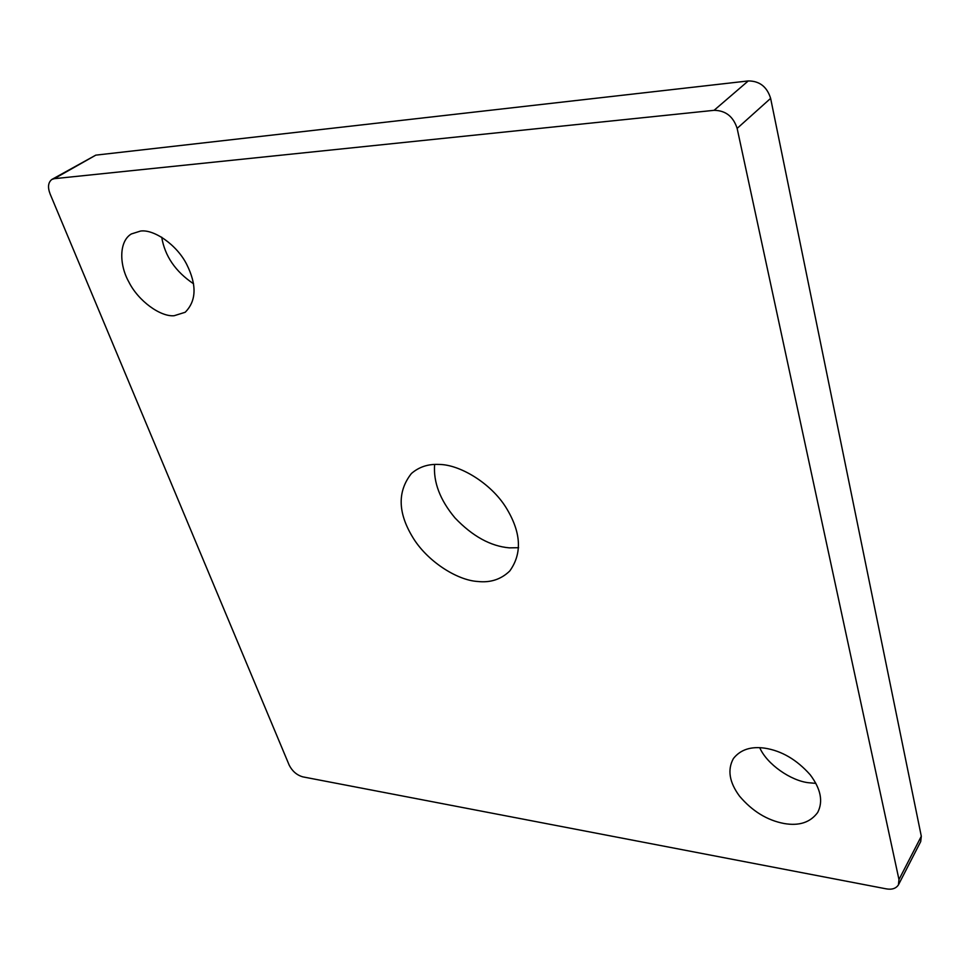 <?xml version="1.0" encoding="UTF-8"?>
<svg xmlns="http://www.w3.org/2000/svg" width="970" height="970" viewBox="0 0 970 970"><rect width="100%" height="100%" fill="white"/><g stroke="black" fill="none" stroke-linecap="round" stroke-linejoin="round"><path stroke-width="1.45" d="M815.879 783.372L808.628 782.741C791.035 780.826 766.967 764.372 759.74 747.7M783.978 823.494C767.064 820.268 752.247 811.15 739.516 796.127C729.282 782.244 727.257 769.707 733.417 758.528C740.474 749.604 751.01 746.16 765.003 748.197C781.723 750.865 796.77 759.704 810.156 774.727C820.814 788.865 823.324 801.438 817.686 812.472C810.302 822.475 799.062 826.149 783.978 823.494M140.565 231.054C153.854 229.09 176.722 244.67 186.628 264.216C196.958 284.889 196.473 300.894 185.185 312.267L174.151 315.723C160.559 317.02 138.273 301.015 128.828 281.918C119.261 265.028 118.776 241.409 131.326 233.964L140.565 231.054M518.611 547.711L509.335 547.856C490.626 546.243 472.523 536.277 455.027 517.956C440.065 500.083 433.263 482.248 434.608 464.448M438.998 464.448C459.416 464.4 490.723 482.878 506.037 507.565C521.181 532.203 522.43 553.337 509.759 570.99C501.09 579.369 490.444 582.873 477.846 581.491C456.846 580.363 426.533 560.805 412.383 536.713C397.773 512.342 397.445 491.269 411.413 473.505C419.064 466.897 428.255 463.878 438.998 464.448M898.426 884.882C895.953 888.581 891.818 889.89 886.022 888.811L302.81 776.861C296.832 775.127 292.297 771.223 289.193 765.148L50.149 194.048C47.53 187.283 48.1 182.408 51.871 179.438L95.8 155.139L748.27 80.934C759.558 80.959 767.015 86.766 770.629 98.37L921.306 836.261L920.712 841.572L898.426 884.882L898.972 879.56L921.306 836.261M770.629 98.37L737.139 128.392L898.972 879.56M95.8 155.139L54.247 178.686L714.065 110.325L748.27 80.934M54.247 178.686L51.871 179.438M737.139 128.392C733.296 116.497 725.609 110.471 714.065 110.325M193.576 283.798C175.449 271.576 164.827 256.031 161.711 237.177"/></g></svg>
